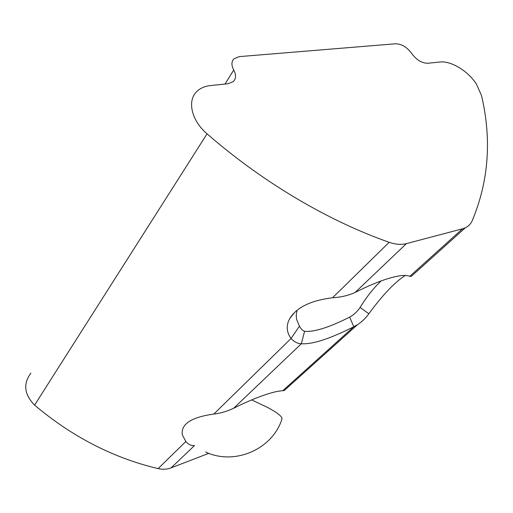 <?xml version="1.0" encoding="UTF-8"?>
<svg xmlns="http://www.w3.org/2000/svg" width="513" height="513" viewBox="0 0 513 513"><rect width="100%" height="100%" fill="white"/><g stroke="black" fill="none" stroke-linecap="round" stroke-linejoin="round"><path stroke-width="0.77" d="M294.622 312.391L289.749 318.547C296.527 307.422 310.801 300.483 332.571 297.739C340.594 297.348 348.128 295.578 355.169 292.436L406.431 243.617L462.527 228.804L409.727 276.36C406.283 274.705 399.614 275.289 389.72 278.097C379.601 281.079 368.09 285.856 355.176 292.436M381.217 280.9C373.862 287.722 366.833 296.565 360.12 307.415C357.401 311.532 353.919 314.77 349.667 317.117C329.019 327.499 313.988 332.225 304.587 331.289L301.355 343.742C312.398 344.492 329.878 338.83 353.79 326.755L282.74 390.726C278.187 390.893 271.492 392.528 262.656 395.638C253.704 398.838 244.034 403.045 233.646 408.265L301.355 343.742C297.918 343.781 294.481 342.03 291.044 338.477L299.432 326.159L296.79 319.849L296.373 317.759L296.257 314.322L297.136 310.294M282.74 390.726L284.196 390.566L357.458 324.723L353.778 326.73L349.667 317.117M225.021 84.068L233.736 69.986C231.254 65.286 231.344 61.541 233.999 58.758L239.295 56.616L395.536 43.778C401.705 43.938 407.11 47.202 411.753 53.557C416.453 59.95 421.814 63.182 427.836 63.253L439.968 62.009C451.03 60.637 468.087 71.044 476.404 84.061L481.527 95.565C491.845 139.542 488.722 181.294 472.159 220.821C470.735 223.963 468.459 226.284 465.329 227.791L462.527 228.804M304.587 331.289C302.798 330.808 301.08 329.096 299.432 326.159M233.736 69.986C236.288 74.815 236.134 78.688 233.274 81.605L228.003 83.76L210.554 85.549C205.033 86.139 200.551 88.037 197.101 91.243C186.873 100.285 191.259 120.446 207.06 133.816C263.06 182.641 328.82 221.174 389.175 242.296C395.549 244.489 401.301 244.925 406.431 243.617M30.889 373.15C22.957 383.775 24.194 394.433 34.589 405.123C72.211 436.839 113.392 458.006 158.132 468.619C162.711 469.651 167.033 469.395 171.098 467.862L208.823 453.338M360.12 307.415L368.847 313.77C365.698 318.195 361.902 321.843 357.458 324.716M289.749 318.547C285.998 325.383 286.427 332.026 291.044 338.477L213.825 414.068C220.436 413.305 227.041 411.375 233.646 408.265M409.727 276.36L411.24 276.398L465.329 227.791M405.276 275.449C394.709 282.253 382.57 295.026 368.847 313.77M171.098 467.862L194.498 445.566C191.195 445.842 188.316 444.476 185.853 441.469L182.282 434.819C180.807 424.091 191.323 417.178 213.825 414.068M205.514 451.985C234.755 465.842 272.589 449.125 281.958 419.044C282.49 416.793 277.802 412.978 267.908 407.611L251.691 399.909M207.06 133.816L34.589 405.123M158.132 468.619L185.853 441.469M332.571 297.739L389.175 242.296"/></g></svg>
